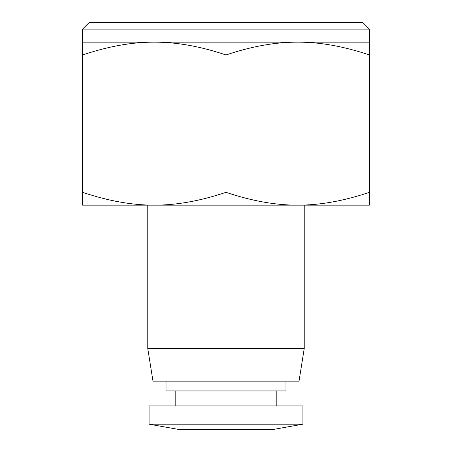 <?xml version="1.0" encoding="UTF-8"?>
<svg xmlns="http://www.w3.org/2000/svg" width="452" height="452" viewBox="0 0 452 452"><rect width="100%" height="100%" fill="white"/><g stroke="black" fill="none" stroke-linecap="round" stroke-linejoin="round"><path stroke-width="0.68" d="M369.425 54.969L369.425 42.16L297.71 42.16C319.863 42.064 343.769 46.336 369.425 54.969L369.425 192.326C343.769 200.959 319.863 205.231 297.71 205.14C275.562 205.231 251.657 200.959 226 192.326C200.343 200.959 176.438 205.231 154.29 205.14C132.137 205.231 108.231 200.959 82.575 192.326L82.575 205.14L154.29 205.14L147.77 205.14L147.77 348.56L304.23 348.56L304.23 205.14L154.29 205.14M297.71 205.14L369.425 205.14L369.425 192.326M82.575 54.969C108.231 46.336 132.137 42.064 154.29 42.16L82.575 42.16L82.575 192.326M226 192.326L226 54.969C251.657 46.336 275.562 42.064 297.71 42.16L154.29 42.16C176.438 42.064 200.343 46.336 226 54.969M82.575 29.12L369.425 29.12L362.905 22.6L89.095 22.6L82.575 29.12L82.575 42.16M304.23 348.56L299.015 381.16L152.985 381.16L147.77 348.56M285.975 381.16L285.975 390.935L166.025 390.935L166.025 381.16M302.925 405.93L149.075 405.93L149.075 424.185L302.925 424.185L302.925 405.93M302.925 424.185L273.59 429.4L178.41 429.4L149.075 424.185M369.425 29.12L369.425 42.16M175.8 390.935L175.8 405.93M276.2 390.935L276.2 405.93"/></g></svg>
